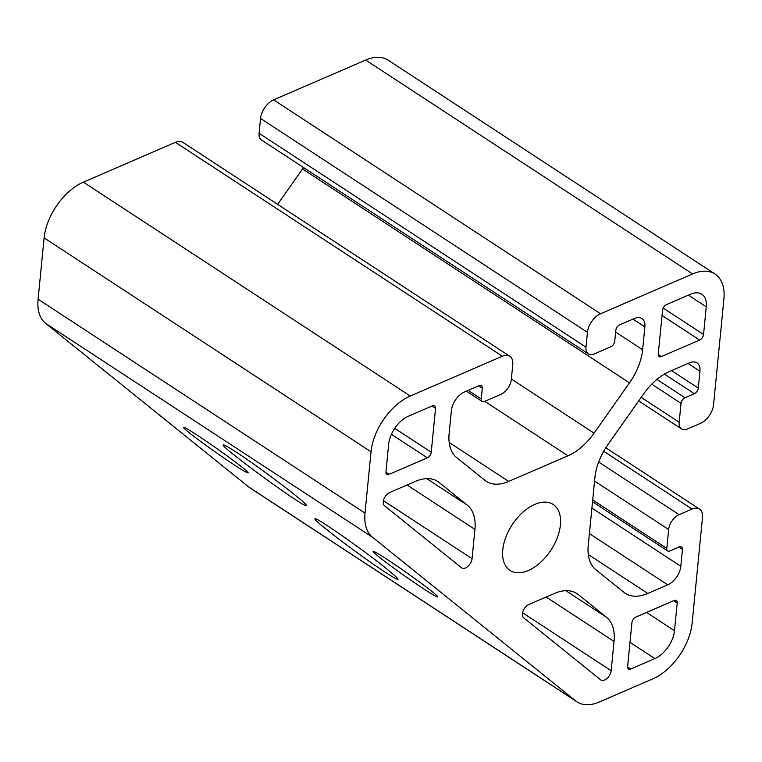 <?xml version="1.0" encoding="UTF-8"?>
<svg xmlns="http://www.w3.org/2000/svg" width="762" height="762" viewBox="0 0 762 762"><rect width="100%" height="100%" fill="white"/><g stroke="black" fill="none" stroke-linecap="round" stroke-linejoin="round"><path stroke-width="1.14" d="M189.043 432.568A39.557 1.857 35.2 0 1 183.49 427.32A39.557 1.857 35.2 0 1 206.854 441.617A39.557 1.857 35.2 0 1 242.621 467.63A39.557 1.857 35.2 0 1 248.174 472.869A39.557 1.857 35.2 0 1 224.809 458.581A39.557 1.857 35.2 0 1 189.043 432.568M378.647 556.631A39.557 1.857 35.2 0 1 373.104 551.383A39.557 1.857 35.2 0 1 396.459 565.671A39.557 1.857 35.2 0 1 432.235 591.683A39.557 1.857 35.2 0 1 437.779 596.932A39.557 1.857 35.2 0 1 414.423 582.644A39.557 1.857 35.2 0 1 378.647 556.631M386.467 568.681C394.059 574.815 397.907 578.339 397.993 579.253C397.716 579.92 393.459 577.577 385.21 572.195C360.883 556.451 313.153 520.217 315.001 518.893C313.601 515.179 362.903 549.516 386.467 568.681M236.068 452.057C261.137 468.287 310.239 505.692 306.181 505.482C304.714 508.444 217.894 444.922 223.361 444.884C224.209 444.694 228.438 447.084 236.068 452.057M523.646 617.801L600.647 679.837A8.049 4.724 123.2 0 0 600.875 679.999A8.049 4.724 123.2 0 0 607.085 678.38A8.049 4.724 123.2 0 0 611.162 670.722L614.029 641.442A48.263 28.346 123.2 0 0 606.504 617.277L578.244 594.522A48.263 28.346 123.2 0 0 576.91 593.55A48.263 28.346 123.2 0 0 554.45 593.455L528.933 604.485A8.049 4.724 123.2 0 0 523.094 611A8.049 4.724 123.2 0 0 523.646 617.801M567.957 455.79A48.263 28.346 123.2 0 0 594.065 433.14L629.488 382.838A48.263 28.346 123.2 0 0 642.633 349.739L644.871 326.888A16.088 9.449 123.2 0 0 641.918 318.516A16.088 9.449 123.2 0 0 634.432 318.478L619.725 324.841A4.829 2.838 123.2 0 0 615.801 330.413L614.744 341.214A4.829 2.838 -56.8 0 1 610.819 346.786L594.35 353.911A12.868 7.563 -56.8 0 1 588.359 353.882A12.868 7.563 -56.8 0 1 585.997 347.186L587.454 332.337A16.088 9.449 -56.8 0 1 600.542 313.753L692.582 273.949A48.263 28.346 -56.8 0 1 715.042 274.044A48.263 28.346 -56.8 0 1 723.9 299.18L713.546 404.784A16.088 9.449 -56.8 0 1 700.459 423.367L687.524 428.958A12.868 7.563 -56.8 0 1 681.533 428.93A12.868 7.563 -56.8 0 1 679.171 422.234L681.018 403.336A4.829 2.838 -56.8 0 1 684.952 397.764L694.353 393.697A4.829 2.838 123.2 0 0 698.287 388.115L699.935 371.246A16.088 9.449 123.2 0 0 696.982 362.874A16.088 9.449 123.2 0 0 689.496 362.836L669.579 371.456A48.263 28.346 123.2 0 0 643.471 394.106L608.047 444.408A48.263 28.346 123.2 0 0 594.903 477.507L588.235 545.478A48.263 28.346 123.2 0 0 595.77 569.633L624.021 592.398A48.263 28.346 123.2 0 0 625.354 593.369A48.263 28.346 123.2 0 0 647.814 593.465L667.731 584.854A16.088 9.449 123.2 0 0 680.818 566.271L682.466 549.392A4.829 2.838 123.2 0 0 681.58 546.887A4.829 2.838 123.2 0 0 679.342 546.878L669.931 550.945A4.829 2.838 -56.8 0 1 667.683 550.936A4.829 2.838 -56.8 0 1 666.798 548.421L668.645 529.523A12.868 7.563 -56.8 0 1 679.113 514.664L692.058 509.064A16.088 9.449 -56.8 0 1 699.545 509.102A16.088 9.449 -56.8 0 1 702.497 517.474L692.144 623.078A48.263 28.346 -56.8 0 1 652.882 678.828L599.437 701.945A48.263 28.346 -56.8 0 1 576.977 701.85A48.263 28.346 -56.8 0 1 575.643 700.878L372.542 537.267A48.263 28.346 -56.8 0 1 365.017 513.112L371.027 451.78A48.263 28.346 -56.8 0 1 410.28 396.03L502.329 356.225A16.088 9.449 -56.8 0 1 509.807 356.264A16.088 9.449 -56.8 0 1 512.759 364.636L511.312 379.486A12.868 7.563 -56.8 0 1 500.844 394.354L484.375 401.469A4.829 2.838 -56.8 0 1 482.127 401.46A4.829 2.838 -56.8 0 1 481.241 398.945L482.298 388.153A4.829 2.838 123.2 0 0 481.413 385.639A4.829 2.838 123.2 0 0 479.165 385.629L464.468 391.992A16.088 9.449 123.2 0 0 451.38 410.575L449.142 433.426A48.263 28.346 123.2 0 0 456.667 457.581L484.927 480.346A48.263 28.346 123.2 0 0 486.261 481.317A48.263 28.346 123.2 0 0 508.711 481.413L567.957 455.79L484.708 401.326M474.926 529.39A48.263 28.346 123.2 0 0 467.401 505.235L439.141 482.47A48.263 28.346 123.2 0 0 437.807 481.498A48.263 28.346 123.2 0 0 415.357 481.403L389.839 492.433A8.049 4.724 123.2 0 0 383.991 498.948A8.049 4.724 123.2 0 0 384.543 505.758L461.553 567.785A8.049 4.724 123.2 0 0 461.772 567.947A8.049 4.724 123.2 0 0 467.982 566.328A8.049 4.724 123.2 0 0 472.059 558.67L474.926 529.39L407.06 484.984M534.829 504.368A39.414 23.146 123.2 0 0 505.806 537.315A39.414 23.146 123.2 0 0 510.007 570.414A39.414 23.146 123.2 0 0 550.955 550.107A39.414 23.146 123.2 0 0 553.164 504.444A39.414 23.146 123.2 0 0 534.829 504.368M699.621 340.052A4.829 2.838 123.2 0 0 703.545 334.47L706.26 306.81A24.136 14.173 123.2 0 0 701.821 294.237A24.136 14.173 123.2 0 0 690.601 294.189L666.483 304.619A4.829 2.838 123.2 0 0 662.559 310.191L658.254 354.054A4.829 2.838 123.2 0 0 659.14 356.568A4.829 2.838 123.2 0 0 661.387 356.578L699.621 340.052L662.045 315.458M627.621 666.493A4.829 2.838 123.2 0 0 628.507 669.007A4.829 2.838 123.2 0 0 630.755 669.017L654.872 658.587A24.136 14.173 123.2 0 0 674.494 630.707L677.208 603.047A4.829 2.838 123.2 0 0 676.323 600.532A4.829 2.838 123.2 0 0 674.075 600.523L635.851 617.058A4.829 2.838 123.2 0 0 631.927 622.63L627.621 666.493M385.953 471.821A4.829 2.838 123.2 0 0 386.839 474.335A4.829 2.838 123.2 0 0 389.087 474.345L427.32 457.81A4.829 2.838 123.2 0 0 431.244 452.237L435.54 408.375A4.829 2.838 123.2 0 0 434.654 405.86A4.829 2.838 123.2 0 0 432.416 405.851L408.299 416.281A24.136 14.173 123.2 0 0 388.668 444.151L385.953 471.821M576.977 701.85L250.06 487.956A48.263 28.346 -56.8 0 1 248.726 486.985L45.625 323.374A48.263 28.346 -56.8 0 1 38.1 299.218L44.11 237.887A48.263 28.346 -56.8 0 1 83.372 182.137L175.412 142.332A16.088 9.449 -56.8 0 1 182.899 142.37L509.807 356.264M277.644 204.359L302.571 168.945A48.263 28.346 123.2 0 0 303.552 167.535M588.359 353.882L261.452 139.989A12.868 7.563 -56.8 0 1 259.09 133.293L260.547 118.443A16.088 9.449 -56.8 0 1 273.625 99.86L365.674 60.055A48.263 28.346 -56.8 0 1 388.125 60.15L715.042 274.044M511.35 379.028L594.065 433.14M449.189 442.465L508.711 481.413M426.749 478.631L467.401 505.235M383.457 500.701L472.059 558.67M522.561 612.753L611.162 670.722M658.235 354.52L661.387 356.578M673.646 600.713L677.208 603.047M646.547 612.429L674.494 630.707M431.978 406.041L435.54 408.375M394.735 428.349L431.244 452.237M678.904 547.059L682.466 549.392M591.903 508.092L680.818 566.271M592.703 499.948L666.798 548.421M594.56 481.051L668.645 529.523M598.656 462.02L679.113 514.664M603.714 451.256L692.058 509.064M248.726 486.985L575.643 700.878M45.625 323.374L372.542 537.267M38.1 299.218L365.017 513.112M44.11 237.887L371.027 451.78M83.372 182.137L410.28 396.03M175.412 142.332L502.329 356.225M468.163 390.392L481.241 398.945M478.736 385.82L482.298 388.153M302.571 168.945L629.488 382.838M589.407 533.6L667.731 584.854M436.388 480.67L439.141 482.47M546.163 597.037L614.029 641.442M575.491 592.722L578.244 594.522M565.852 590.683L606.504 617.277M688.419 295.132L706.26 306.81M663.178 308.067L703.545 334.47M629.993 642.309L654.872 658.587M627.602 666.95L630.755 669.017M391.411 434.321L427.32 457.81M385.934 472.278L389.087 474.345M615.639 332.08L642.633 349.739M632.974 319.107L644.871 326.888M259.09 133.293L585.997 347.186M260.547 118.443L587.454 332.337M273.625 99.86L600.542 313.753M365.674 60.055L692.582 273.949M641.166 397.373L679.171 422.234M651.729 384.172L681.018 403.336M656.911 379.419L684.952 397.764M664.416 374.104L694.353 393.697M671.522 370.608L698.287 388.115M688.048 363.464L699.935 371.246M588.293 554.517L647.814 593.465M592.522 501.758L667.683 550.936M605.8 447.761L699.545 509.102M466.382 391.163L482.127 401.46M638.68 400.898L681.533 428.93"/></g></svg>
